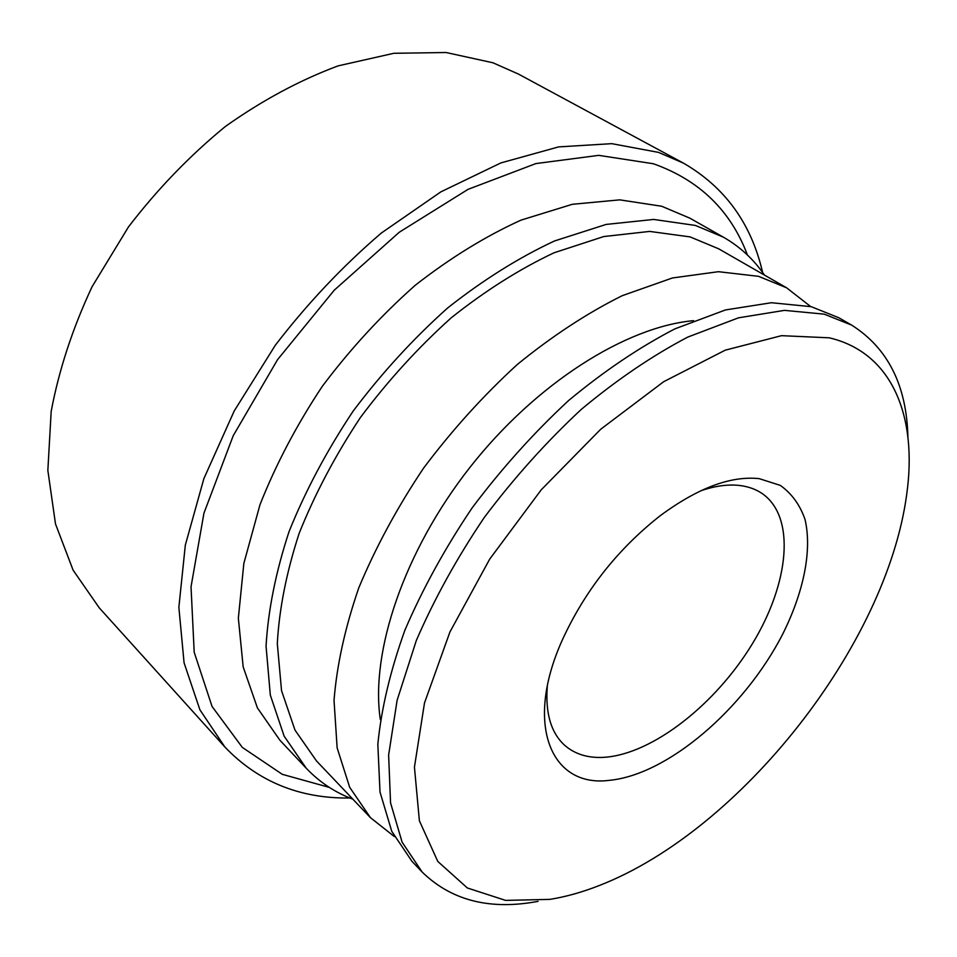 <?xml version="1.0" encoding="UTF-8"?>
<svg xmlns="http://www.w3.org/2000/svg" width="957" height="957" viewBox="0 0 957 957"><rect width="100%" height="100%" fill="white"/><g stroke="black" fill="none" stroke-linecap="round" stroke-linejoin="round"><path stroke-width="1.44" d="M762.609 272.47C751.389 223.639 725.011 187.189 683.477 163.145L518.503 74.096L492.951 62.779L446.094 52.515L393.889 53.281L338.132 65.866C299.876 80.113 262.29 100.318 225.385 126.468C189.665 155.74 157.355 189.235 128.453 226.965L92.028 286.813C72.541 328.526 58.927 370.048 51.176 411.402L47.85 470.401L55.494 523.922L73.103 570.169L99.289 607.886L224.919 747.058C258.127 781.702 299.78 798.688 349.879 798.006M764.44 275.078C753.769 259.407 740.072 246.762 723.36 237.145L689.818 218.148L661.67 206.245L619.765 199.857L572.334 204.296L521.015 220.122C485.486 236.259 450.28 257.935 415.398 285.15C381.46 315.164 350.453 348.862 322.377 386.221C296.682 424.92 275.891 464.42 259.981 504.722L243.844 563.422L238.353 618.186L243.162 666.873L257.397 707.881L279.851 740.18L306.264 768.256C319.566 782.216 335.094 792.516 352.846 799.167M329.328 787.408L282.303 774.333L242.312 747.393L212.047 706.445L194.199 652.267L191.029 586.773L203.961 513.131L233.233 435.698L277.59 359.605L334.256 290.186L399.284 232.228L468.045 189.342L535.896 163.575L598.723 155.357L653.368 163.743C699.388 180.131 730.741 210.552 747.429 255.005M609.071 780.374C551.663 787.707 523.91 725.741 562.034 640.616C584.619 591.127 617.265 549.557 659.995 515.883C697.665 488.022 730.741 475.605 759.212 478.644L780.266 485.366C791.678 493.489 799.92 504.806 804.981 519.304C812.373 550.431 803.593 592.586 782.359 634.802C744.056 709.029 667.771 774.907 609.071 780.374M547.308 686.121C545.215 713.132 551.005 732.847 564.654 745.276C575.181 754.439 588.651 758.434 605.075 757.262C653.344 753.53 715.884 703.981 752.465 643.63C789.202 583.399 796.057 517.163 762.286 493.621C755.851 489.218 748.254 486.503 739.474 485.462C727.942 484.146 715.023 485.929 700.715 490.785M549.856 899.377C566.042 896.769 582.669 892.091 599.74 885.345C740.933 830.209 886.589 644.731 906.686 494.494C917.631 417.551 892.941 352.798 829.288 337.821L781.522 335.668L725.25 350.166L663.644 381.723L600.769 429.191L541.279 489.757L489.721 559.091L449.934 631.967L424.501 702.94L414.441 767.131L419.381 820.771L437.78 861.432L467.375 887.988L505.607 900.393L549.856 899.377M538.061 901.386L533.408 902.176C487.58 909.736 450.484 899.676 422.109 871.994L402.096 842.136L390.552 802.863L388.626 755.073L397.119 700.261L416.295 640.568C434.203 599.13 456.872 558.087 484.302 517.45C513.981 477.974 546.28 441.978 581.21 409.464C616.87 379.738 652.423 355.597 687.88 337.043L738.505 317.82L784.453 310.367L824.18 314.147L851.61 325.093C887.857 348.061 906.626 385.336 907.918 436.93M683.477 163.145L658.488 152.378L611.762 143.658L558.625 146.899L500.882 162.917L440.854 191.867L381.305 233.065C342.702 266.118 307.364 303.513 275.305 345.262L234.25 410.912L203.877 478.632L185.323 545.107L178.863 607.336L184.079 662.842L199.905 709.795L224.919 747.058M723.36 237.145L695.416 225.445L653.643 219.44L606.128 224.428L554.534 240.961C518.718 257.66 483.141 279.958 447.792 307.855C413.352 338.587 381.819 373.003 353.169 411.079C326.899 450.496 305.534 490.63 289.086 531.506C275.819 571.891 268.139 610.111 266.058 646.166L270.317 695.105L284.133 736.136L306.264 768.256M810.603 306.527L786.57 287.782L718.647 248.796L690.117 236.905L649.647 231.415L603.723 236.558L553.947 252.827C519.448 269.12 485.223 290.772 451.261 317.784C418.185 347.511 387.932 380.719 360.478 417.419C335.309 455.376 314.877 494.015 299.158 533.336C286.49 572.178 279.205 608.927 277.303 643.594L281.537 690.643L294.983 730.083L316.468 760.911L370.443 817.661L394.356 836.562M786.57 287.782L758.554 276.334L718.408 271.692L672.412 277.973L622.158 295.713C587.143 313.142 552.213 336.051 517.378 364.426C483.345 395.564 452.039 430.183 423.461 468.296C397.155 507.629 375.587 547.5 358.767 587.909C345.058 627.72 336.804 665.223 334.029 700.404L337.139 747.872L349.664 787.276L370.443 817.661M851.61 325.093L838.775 317.736L811.237 306.683L771.414 302.723L725.442 309.948L674.888 328.873C639.515 347.2 604.07 371.089 568.578 400.552C533.827 432.791 501.719 468.511 472.256 507.724C445.053 548.098 422.611 588.914 404.919 630.149C390.348 670.69 381.329 708.73 377.836 744.271L380.001 792.001L391.748 831.298L411.917 861.276L422.109 871.994M693.622 320.655C625.782 326.768 535.92 383.35 469.899 467.423C403.866 551.495 370.203 652.219 380.336 719.568"/></g></svg>
